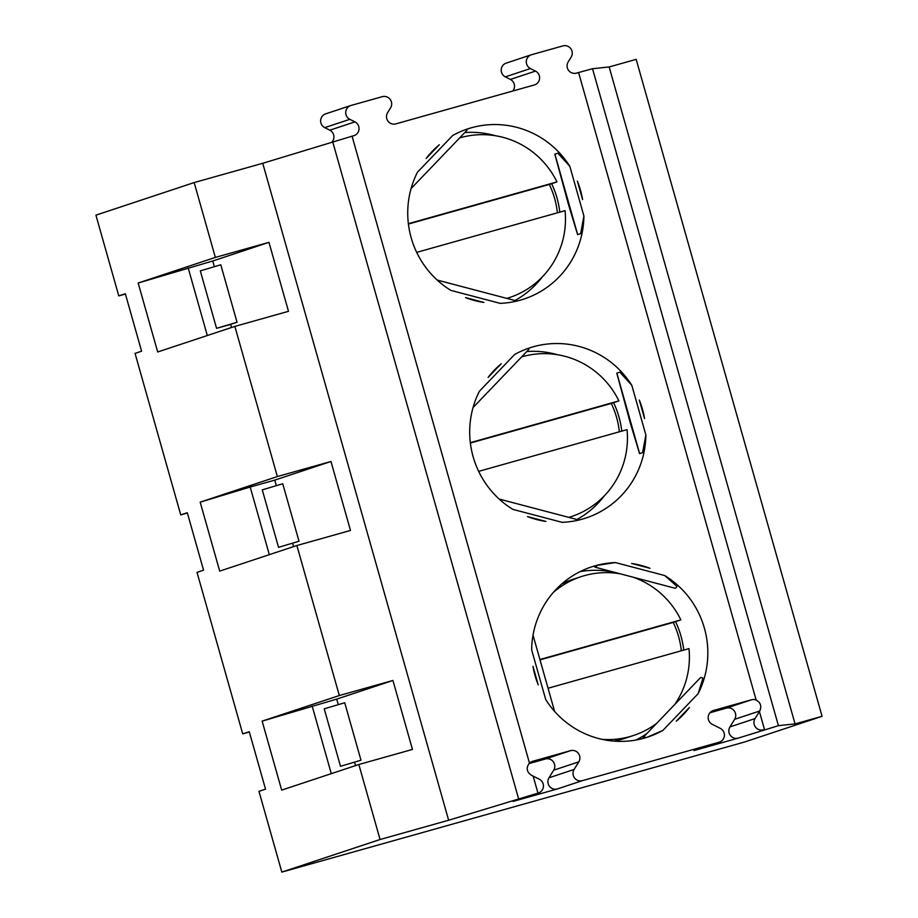 <?xml version="1.0" encoding="UTF-8"?>
<svg xmlns="http://www.w3.org/2000/svg" width="918" height="918" viewBox="0 0 918 918"><rect width="100%" height="100%" fill="white"/><g stroke="black" fill="none" stroke-linecap="round" stroke-linejoin="round"><path stroke-width="1.38" d="M521.619 356.895A83.63 82.069 -108.4 0 1 618.904 400.902L611.262 403.438A83.63 82.069 -108.4 0 1 619.352 431.804M470.326 442.671L618.904 400.902M215.351 257.419L268.963 242.352L212.746 260.999L138.17 283.019L215.351 257.419L194.168 182.567L95.931 215.156L118.778 295.906L125.33 293.737L141.59 351.215L135.049 353.384L180.743 514.895L187.387 513.024M118.778 295.906L125.422 294.047M712.827 710.693L713.458 710.475A7.47 7.333 -108.4 0 0 712.288 724.325L720.274 728.364A7.47 7.333 -108.4 0 1 719.414 742.123L694.318 750.442A7.47 7.333 -108.4 0 1 693.997 750.545L738.21 738.118L778.418 725.668L795.057 723.9L822.069 716.304L744.567 742.008L281.826 872.1L380.063 839.511L448.638 820.233L538.155 793.083A7.47 7.333 -108.4 0 0 538.476 792.98L513.369 801.311A7.47 7.333 -108.4 0 1 513.047 801.414L557.26 788.987A7.47 7.333 -108.4 0 1 548.998 777.787L553.692 770.179A7.47 7.333 71.6 0 0 545.43 758.991L528.975 763.615M180.743 514.895L187.295 512.714L203.566 570.193L197.014 572.362L242.708 733.872L249.26 731.703L265.531 789.17L258.979 791.35L281.826 872.1M242.708 733.872L249.352 732.002M278.533 547.323L262.273 489.845L282.744 483.763L299.016 541.241L278.533 547.323L299.016 541.241M138.17 283.019L157.689 351.984L234.87 326.395L277.362 476.557L330.973 461.479L274.757 480.125L276.329 485.679M274.757 480.125L250.189 487.033L269.318 554.667M292.647 543.353L293.576 546.623M514.619 354.509A89.597 87.921 -108.4 0 1 529.571 347.922A89.597 87.921 -108.4 0 1 631.825 385.342L619.834 372.157L616.793 373.167L630.368 423.267L639.571 453.63L642.6 452.62L645.87 435.006A89.597 87.921 -108.4 0 1 585.994 518.004A89.597 87.921 -108.4 0 1 562.114 522.331L512.864 509.375A89.597 87.921 -108.4 0 1 479.425 391.206L514.619 354.509M639.318 400.041A89.597 87.921 -108.4 0 1 642.428 409.164A89.597 87.921 -108.4 0 1 644.562 418.562L639.318 400.041M613.591 402.658A89.597 87.921 -108.4 0 1 618.962 416.956A89.597 87.921 -108.4 0 1 621.784 431.116M604.296 495.869A89.597 87.921 -108.4 0 1 576.917 519.508M526.748 351.56A89.597 87.921 -108.4 0 1 557.49 354.727M545.889 521.435A89.597 87.921 -108.4 0 1 527.529 516.604L545.889 521.435M488.135 377.401A89.597 87.921 -108.4 0 1 501.262 363.723L488.135 377.401M528.745 348.197A17.924 3.064 43.8 0 1 528.734 349.494L473.045 407.558M631.825 385.342L645.87 435.006M642.6 452.62L639.571 453.63M577.468 520.357A17.924 2.903 -75.3 0 0 576.871 519.496L499.174 499.059M262.146 721.135L339.327 695.534L392.938 680.467L336.722 699.114L262.146 721.135L281.665 790.111L358.846 764.51L380.063 839.511M250.189 487.033L200.181 502.157L219.7 571.122L296.881 545.521L339.327 695.534M200.181 502.157L277.362 476.557M531.281 54.793L506.174 63.124A7.47 7.333 -108.4 0 0 505.325 76.871L510.385 79.43L535.492 71.111L530.42 68.552A7.47 7.333 -108.4 0 1 531.602 54.701L562.895 45.9A7.47 7.333 -108.4 0 1 571.157 57.1L568.173 61.919A7.47 7.333 -108.4 0 0 576.435 73.119L592.523 68.724L609.162 66.957L636.174 59.36L822.069 716.304M713.458 710.475L751.486 699.791A7.47 7.333 -108.4 0 1 756.157 700.055C760.632 702.614 761.837 706.263 759.748 710.991L755.044 718.587A7.47 7.333 -108.4 0 0 763.306 729.787M738.21 738.118A7.47 7.333 -108.4 0 1 729.936 726.918L734.641 719.31A7.47 7.333 71.6 0 0 726.379 708.122L709.924 712.747M557.26 788.987L582.368 780.656L719.104 742.214A7.47 7.333 -108.4 0 0 719.414 742.123M645.882 737.647A17.924 3.064 -136.2 0 0 643.346 737.223A17.924 3.064 -136.2 0 0 643.208 737.475L642.933 738.485M647.305 737.2L662.911 730.395A89.597 87.921 -108.4 0 1 647.959 736.993A89.597 87.921 -108.4 0 1 545.717 699.562L531.66 649.898A89.597 87.921 -108.4 0 1 591.536 566.899A89.597 87.921 -108.4 0 1 615.427 562.573L664.678 575.529A89.597 87.921 -108.4 0 1 704.393 628.141A89.597 87.921 -108.4 0 1 698.116 693.698L662.911 730.395M698.116 693.698L702.947 678.195A17.924 3.064 -136.2 0 0 700.388 677.759L643.346 737.223M538.476 792.98A7.47 7.333 -108.4 0 0 539.325 779.233L531.327 775.205C526.53 771.808 525.899 767.769 529.468 763.099A7.47 7.333 -108.4 0 1 532.509 761.343L570.537 750.66A7.47 7.333 -108.4 0 1 578.799 761.86L574.106 769.456A7.47 7.333 -108.4 0 0 582.368 780.656M340.509 766.3L324.238 708.822L344.72 702.752L360.981 760.219L340.509 766.3L360.981 760.219M354.612 762.33L355.541 765.601M336.722 699.114L338.294 704.657M312.154 706.022L331.283 773.644M470.372 443.05L611.262 403.438M478.657 471.359L627.028 429.647A83.63 82.069 -108.4 0 1 571.558 516.501A83.63 82.069 -108.4 0 1 568.781 517.373M535.492 71.111A7.47 7.333 -108.4 0 1 534.322 84.961L395.853 123.884A7.47 7.333 -108.4 0 1 387.591 112.684L390.575 107.865A7.47 7.333 -108.4 0 0 382.313 96.665L351.02 105.467A7.47 7.333 -108.4 0 0 350.699 105.559L325.592 113.889A7.47 7.333 71.6 0 0 324.743 127.636L349.838 119.317A7.47 7.333 -108.4 0 1 350.699 105.559M349.838 119.317L354.91 121.876A7.47 7.333 -108.4 0 1 353.74 135.726L352.064 136.185L529.468 763.099M689.395 707.503A89.597 87.921 -108.4 0 1 676.268 721.192L689.395 707.503M631.641 563.468A89.597 87.921 -108.4 0 1 650.001 568.299L631.641 563.468M538.212 684.862A89.597 87.921 -108.4 0 1 532.968 666.342L538.212 684.862M577.353 181.064L582.597 199.573A89.597 87.921 -108.4 0 0 580.463 190.187A89.597 87.921 -108.4 0 0 577.353 181.064M417.461 172.228L452.654 135.531A89.597 87.921 -108.4 0 1 467.606 128.933A89.597 87.921 -108.4 0 1 569.86 166.365L583.905 216.017A89.597 87.921 -108.4 0 1 524.029 299.027A89.597 87.921 -108.4 0 1 500.149 303.353L450.899 290.398A89.597 87.921 -108.4 0 1 417.461 172.228M426.17 158.424A89.597 87.921 -108.4 0 1 439.297 144.734L426.17 158.424M483.924 302.458A89.597 87.921 -108.4 0 1 465.564 297.627L483.924 302.458M296.881 545.521L350.481 530.455L330.973 461.479M194.168 182.567L262.743 163.289L352.064 136.185M553.347 592.42A83.63 82.069 -108.4 0 1 580.865 576.734A83.63 82.069 -108.4 0 1 620.706 573.922M633.133 577.204A83.63 82.069 -108.4 0 1 680.869 619.891L673.227 622.415A83.63 82.069 -108.4 0 1 681.317 650.782M539.922 659.514L680.869 619.891M262.743 163.289L448.638 820.233M392.938 680.467L412.457 749.432L358.846 764.51M615.427 562.573L597.159 565.362L594.13 566.372L595.002 567.106A17.924 2.903 104.7 0 0 595.197 567.221A17.924 2.903 104.7 0 0 597.159 565.362M595.197 567.221L675.005 588.22A17.924 2.903 104.7 0 0 676.968 586.361L664.678 575.529M675.556 621.647A89.597 87.921 -108.4 0 1 680.926 635.933A89.597 87.921 -108.4 0 1 683.749 650.093M646.949 733.471A89.597 87.921 -108.4 0 1 635.945 740.034M580.084 571.639A89.597 87.921 -108.4 0 1 619.455 573.716M548.046 688.248L688.993 648.624A83.63 82.069 -108.4 0 1 674.707 704.531M656.634 723.373A83.63 82.069 -108.4 0 1 633.523 735.479A83.63 82.069 -108.4 0 1 602.093 739.357M540.014 659.87L673.227 622.415M268.963 242.352L288.481 311.317L234.87 326.395M569.86 166.365L557.869 153.18L554.828 154.178L568.403 204.289L577.606 234.652L580.635 233.642L583.905 216.017M551.626 183.68A89.597 87.921 -108.4 0 1 556.996 197.967A89.597 87.921 -108.4 0 1 559.819 212.138M542.331 276.88A89.597 87.921 -108.4 0 1 514.952 300.53M464.783 132.582A89.597 87.921 -108.4 0 1 495.513 135.749M580.635 233.642L577.606 234.652M466.78 129.208A17.924 3.064 43.8 0 1 466.757 130.517L411.08 188.569M515.503 301.379A17.924 2.903 -75.3 0 0 514.906 300.519L437.209 280.07M510.385 79.43A7.47 7.333 -108.4 0 1 512.749 91.02M331.983 141.992A7.47 7.333 71.6 0 0 329.803 130.195L324.743 127.636M230.682 324.375L237.051 322.264L220.779 264.786L200.308 270.867L216.568 328.334L230.682 324.375L231.566 327.485M212.746 260.999L214.353 266.69M188.179 267.907L207.307 335.529M416.692 252.37L565.063 210.658A83.63 82.069 -108.4 0 1 509.593 297.524A83.63 82.069 -108.4 0 1 506.816 298.384M459.654 137.918A83.63 82.069 -108.4 0 1 556.939 181.925L549.297 184.461A83.63 82.069 -108.4 0 1 557.387 212.815M408.361 223.694L556.939 181.925M408.407 224.061L549.297 184.461M216.568 328.334L237.051 322.264M609.162 66.957L795.057 723.9M616.85 373.087L639.616 453.561M592.523 68.724L778.418 725.668M578.581 72.511L756.157 700.055M759.404 711.542L764.476 729.454M734.641 719.31L759.748 710.991M726.379 708.122L751.486 699.791M693.997 750.545L719.104 742.214M513.047 801.414L538.155 793.083M729.936 726.918L755.044 718.587M531.878 761.561L532.509 761.343M533.151 776.112L537.971 793.141M332.695 141.774L518.59 798.717M545.43 758.991L570.537 750.66M553.692 770.179L578.799 761.86M548.998 777.787L574.106 769.456M572.132 579.625L561.942 583.791A83.63 82.069 -108.4 0 1 572.132 579.625L580.865 576.734M633.523 735.479L624.791 738.382A83.63 82.069 -108.4 0 1 614.108 741.124M554.885 154.109L577.651 234.572M505.325 76.871L530.42 68.552M329.803 130.195L354.91 121.876M568.873 517.396L571.558 516.501M533.037 635.187L554.598 711.393M624.791 738.382L614.131 741.124M506.908 298.407L509.593 297.524"/></g></svg>
